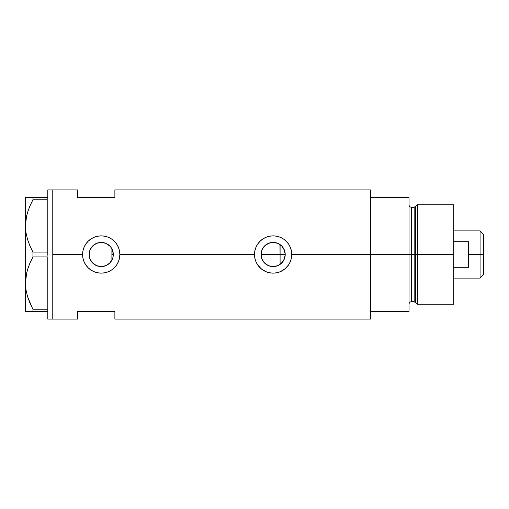 <?xml version="1.0" encoding="UTF-8"?>
<svg xmlns="http://www.w3.org/2000/svg" width="509" height="509" viewBox="0 0 509 509"><rect width="100%" height="100%" fill="white"/><g stroke="black" fill="none" stroke-linecap="round" stroke-linejoin="round"><path stroke-width="0.76" d="M112.12 259.73L112.782 258.025M112.947 257.414L113.303 254.506A12.089 12.089 0 0 1 101.221 266.589A12.089 12.089 0 0 1 89.132 254.5L89.361 256.829M261.232 256.612L261.34 257.147M262.975 261.053L262.001 259.202M263.058 261.181L261.499 257.777M263.751 262.116L263.274 261.486M266.309 264.476L264.699 263.153M264.349 262.803L266.143 264.362M268.192 265.533L266.691 264.731M272.837 266.582L268.714 265.749M277.539 265.755L273.416 266.582M275.579 266.334L277.729 265.679M280.516 264.069L279.944 264.483M273.944 266.557L275.439 266.366M267.537 265.214L268.536 265.679M262.809 260.793L263.757 262.122M283.227 261.149L284.875 257.369L285.218 254.5A12.089 12.089 0 0 1 273.129 266.589A12.089 12.089 0 0 1 261.047 254.5L261.963 249.874L264.585 245.955L268.504 243.334L273.129 242.411L277.755 243.334L281.681 245.955L284.296 249.874L285.218 254.5L284.296 259.126L281.681 263.045L277.755 265.666L273.129 266.589L268.504 265.666L264.585 263.045L261.963 259.126L261.047 254.5A12.089 12.089 0 0 1 273.129 242.411A12.089 12.089 0 0 1 285.218 254.5L284.925 251.86M282.005 246.292L280.09 244.619L280.09 264.381L283.169 261.238M98.612 266.302L102.296 266.538L106.171 265.526L109.486 263.318L111.541 260.793M92.358 262.72L96.405 265.583L94.566 264.591M94.534 264.572L92.848 263.217M90.068 259.164L91.397 261.537M89.336 256.708L90.036 259.087M259.965 267.677A18.629 18.629 0 0 0 283.475 269.999L280.281 271.704L276.769 272.773L273.129 273.129L269.471 272.767L265.978 271.704L261.308 268.898L257.656 264.871L255.925 261.651L254.863 258.152A18.629 18.629 0 0 0 259.946 267.664L257.656 264.871L255.925 261.651L254.863 258.152L254.5 254.5L119.85 254.5L119.488 258.152L118.419 261.664L116.701 264.865L114.391 267.683L111.579 269.986L108.372 271.704L104.86 272.773L101.215 273.129L97.563 272.767L94.063 271.704L90.857 269.986L88.044 267.67L85.741 264.871L84.017 261.651L82.948 258.152L82.585 254.5L52.777 254.5L52.777 189.908L52.777 254.5L82.585 254.5A18.629 18.629 0 0 0 101.221 273.129A18.629 18.629 0 0 0 119.85 254.5L119.488 258.152L118.419 261.664L116.701 264.865L114.391 267.683L111.579 269.986L108.372 271.704L104.86 272.773L101.215 273.129L97.563 272.767L94.063 271.704L90.857 269.986L88.044 267.67L85.741 264.871L84.017 261.651L82.948 258.152L82.585 254.5L82.954 250.842L84.017 247.355L85.741 244.129L88.044 241.33L90.857 239.02L94.07 237.296L97.569 236.227L101.227 235.871L104.867 236.227L108.372 237.296L111.586 239.014L114.391 241.323L116.701 244.135L118.425 247.342L119.494 250.848L119.85 254.5L254.5 254.5A18.629 18.629 0 0 0 254.856 258.139L254.856 258.139M254.863 258.152L254.5 254.5L254.863 250.842L255.925 247.355L257.649 244.129L259.953 241.33L262.765 239.02L265.984 237.296L269.477 236.227L273.142 235.871L276.781 236.227L280.287 237.296L283.494 239.014L286.3 241.323L288.616 244.135L290.334 247.342L291.402 250.848L291.765 254.5L291.402 258.152L290.334 261.664L288.616 264.865L286.3 267.683A18.629 18.629 0 0 0 290.321 261.69M291.765 254.481A18.629 18.629 0 0 0 273.123 235.871A18.629 18.629 0 0 0 254.5 254.5L254.863 250.842L255.925 247.355L257.649 244.129L259.953 241.33L262.765 239.02L265.984 237.296L269.477 236.227L273.142 235.871L276.781 236.227L280.287 237.296L283.494 239.014L286.3 241.323L288.616 244.135L290.334 247.342L291.402 250.848L291.765 254.5L370.514 254.5L291.765 254.5L291.402 258.152L290.334 261.664L288.616 264.865L284.957 268.898L280.281 271.704L276.769 272.773L273.129 273.129L269.471 272.767L265.978 271.704L262.765 269.986L259.953 267.67M282.603 262.008L281.999 262.714M284.054 259.679L283.602 260.538M284.925 257.14L284.709 257.974M89.304 256.511L89.336 252.299M89.8 258.457L89.476 257.35M90.926 260.837L90.258 259.59M89.94 258.839L89.8 258.464M92.288 262.644L91.709 261.963M98.294 266.226L97.06 265.844M100.279 266.551L99.408 266.449M102.29 266.538L101.673 266.576M100.82 266.582L100.292 266.551M105.318 265.87L103.893 266.29M103.066 266.442L102.303 266.538M109.639 263.172L105.993 265.603M110.154 246.362L106.184 243.48L109.766 245.955L111.267 247.788L113.074 252.14L113.074 256.86L112.387 259.126L109.766 263.045L105.847 265.666L101.221 266.589L96.595 265.666L92.676 263.045L90.055 259.126L89.132 254.5L90.055 249.874L92.676 245.955L96.595 243.334L101.221 242.411L105.847 243.334L109.645 245.834M110.828 261.836L110.154 262.638M111.083 261.486L110.835 261.83M370.514 189.908L370.514 311.635L409.02 311.635L409.02 254.5L411.507 254.5L409.02 254.5L409.02 197.365L370.514 197.365L370.514 254.5L409.02 254.5L409.02 197.365L370.514 197.365L370.514 311.635L409.02 311.635L409.02 254.5L370.514 254.5L370.514 319.092L370.514 189.908L114.881 189.908L114.881 197.365L77.623 197.365L77.623 189.908L77.623 197.365L114.881 197.365L114.881 189.908M52.777 254.5L52.777 319.092L52.777 254.5L52.777 319.092L47.808 319.092L52.777 319.092L52.777 189.908L47.808 189.908L52.777 189.908L52.777 254.5M286.3 267.683L283.494 269.986M77.623 311.635L114.881 311.635L114.881 319.092L114.881 311.635L77.623 311.635L77.623 319.092L77.623 311.635M89.476 251.643L89.132 254.5A12.089 12.089 0 0 1 101.221 242.411A12.089 12.089 0 0 1 113.303 254.5L112.947 251.586L111.083 247.514M111.541 248.207L111.897 248.844M103.893 242.71L105.318 243.13M101.679 242.424L103.072 242.558M104.288 242.812L100.82 242.418M97.066 243.149L98.612 242.698M99.408 242.551L100.286 242.449M92.848 245.783L96.506 243.372M91.391 247.463L92.288 246.356M90.258 249.416L90.926 248.169M89.8 250.549L89.94 250.161M283.602 248.456L284.054 249.321M284.703 251.02L284.868 251.618M283.157 247.749L282.61 247.005M278.06 243.467L280.51 244.931M291.765 254.366L291.695 252.89M290.607 248.042L290.353 247.393M280.255 237.283L279.218 236.889M269.929 236.144L269.49 236.227M266.71 237.009L266.003 237.283M254.5 254.646L254.57 256.11M255.766 261.257L255.9 261.581M266.003 271.717L266.932 272.073M269.503 272.773L270.056 272.875M279.263 272.092L280.262 271.717M290.353 261.613L290.664 260.799M119.85 254.5A18.629 18.629 0 0 0 101.221 235.871A18.629 18.629 0 0 0 82.585 254.5L82.954 250.842L84.017 247.355L85.741 244.129L88.044 241.33L90.857 239.02L94.07 237.296L97.569 236.227L101.227 235.871L104.867 236.227L108.372 237.296L111.586 239.014L114.391 241.323L116.701 244.135L118.425 247.342L119.494 250.848L119.85 254.5M119.85 254.341L119.78 252.89M118.699 248.042L118.438 247.38M108.347 237.283L107.31 236.889M98.014 236.144L97.582 236.227M94.801 237.009L94.089 237.283M82.592 254.672L82.655 256.11M83.851 261.244L83.991 261.601M94.095 271.717L95.043 272.08M97.569 272.773L98.148 272.875M107.354 272.092L108.353 271.717M118.438 261.626L118.75 260.818M89.361 252.171L89.304 252.496M100.292 242.449L96.398 243.417L94.642 244.365L92.358 246.286L90.608 248.716M261.34 251.853L261.232 252.388M268.714 243.251L264.349 246.197M273.072 242.411L268.536 243.321M275.433 242.634L273.199 242.411M278.678 243.76L277.799 243.353M284.875 251.624L283.208 247.826M112.782 250.975L113.011 251.834M111.904 248.844L111.904 260.156L112.12 249.27M279.944 244.517L280.09 254.5L285.218 254.5L261.047 254.5L280.09 254.5L280.09 264.381M273.416 242.418L275.573 242.666M270.718 242.659L272.837 242.418M266.691 244.275L268.192 243.467M264.699 245.841L266.302 244.53M263.274 247.514L263.751 246.884M261.499 251.223L262.001 249.798M32.461 308.32L27.537 296.556L25.997 289.914L25.45 283.068L25.978 276.33L27.499 269.687L29.891 263.185L32.945 256.911L32.945 252.089L29.904 245.841L27.537 239.415L25.997 232.778L25.45 225.932L25.45 197.365L25.45 311.635L32.945 311.635L32.945 309.23L47.808 309.154L47.808 310.045L47.808 309.23L32.945 309.23L29.904 302.982L27.537 296.556L25.997 289.914L25.45 283.068L25.978 276.33L27.499 269.687L29.891 263.185L32.945 256.911L32.945 252.089L47.808 252.019L47.808 253.724L47.808 252.089L32.945 252.089L29.904 245.841L27.537 239.415L25.997 232.778L25.45 225.932L25.978 219.194L27.499 212.552L29.891 206.05L32.945 199.77L29.897 206.037L32.945 199.77L32.945 197.365L47.808 197.365L47.808 189.908L47.808 198.179L47.808 197.365L26.703 197.365M47.808 199.846L47.808 252.019L47.808 199.846M47.808 256.981L47.808 309.154L47.808 256.981M26.5 216.414L25.45 225.932L25.984 232.721M29.624 206.679L29.312 207.437M26.659 215.695L25.984 219.137M32.945 256.911L47.808 256.911L32.945 256.911L29.897 263.166L31.895 258.916M29.624 263.815L29.274 264.661M26.5 273.549L25.984 276.279M26.659 272.83L25.45 283.068L25.984 289.863L25.45 283.068L25.45 225.932L25.978 219.194L27.499 212.552L29.891 206.05M29.465 301.945L29.904 302.982M25.45 283.068L25.45 311.635L47.808 311.635L47.808 310.821L47.808 319.092L47.808 311.635L32.945 311.635L32.945 309.23M29.891 197.365L32.945 197.365L32.945 199.77L47.808 199.77L32.945 199.77L29.897 206.03M27.511 197.365L25.984 197.365M27.505 311.635L26.723 311.635M31.494 311.635L29.904 311.635M29.637 302.359L29.891 302.95M25.45 225.932L25.984 232.728M47.808 310.045L47.808 310.821L47.808 310.045M47.808 253.724L47.808 255.276L47.808 253.724M47.808 198.179L47.808 198.955L47.808 198.179M417.405 254.5L417.405 204.815L417.405 254.5L453.742 254.5L453.742 204.815L453.742 254.5L417.405 254.5L417.405 304.185L417.405 254.5L415.363 254.5L417.405 254.5M415.363 206.38L415.363 302.62L415.363 206.38L415.363 254.5L414.167 254.5L414.167 301.703L414.167 254.5L415.363 254.5L415.363 302.62L414.167 301.703L414.167 207.297L417.405 204.815L453.742 204.815M414.167 207.297L411.507 207.297L411.507 301.703L411.507 254.5L414.167 254.5L411.507 254.5L411.507 301.703C409.999 301.85 409.172 302.677 409.02 304.185M453.742 304.185L453.742 254.5L453.742 304.185L417.405 304.185L415.363 302.62M411.507 254.5L411.507 207.297L411.507 254.5M414.167 254.5L414.167 207.297L414.167 254.5M480.07 254.5L483.55 254.5L483.55 234.375L483.55 274.625L483.55 254.5L480.07 254.5L480.07 230.901L480.07 254.5L468.643 254.5L480.07 254.5L480.07 278.099L480.07 254.5M468.643 241.705L468.643 267.295L453.742 267.295L468.643 267.295L468.643 241.705L453.742 241.705L468.643 241.705M111.904 254.5L113.303 254.5L111.904 254.5M52.777 189.908L77.623 189.908M52.777 319.092L77.623 319.092M370.514 319.092L114.881 319.092M411.507 301.703L414.167 301.703M411.507 207.297C409.999 207.15 409.172 206.323 409.02 204.815M453.742 230.901L480.07 230.901L483.55 234.375M453.742 278.099L480.07 278.099L483.55 274.625"/></g></svg>

